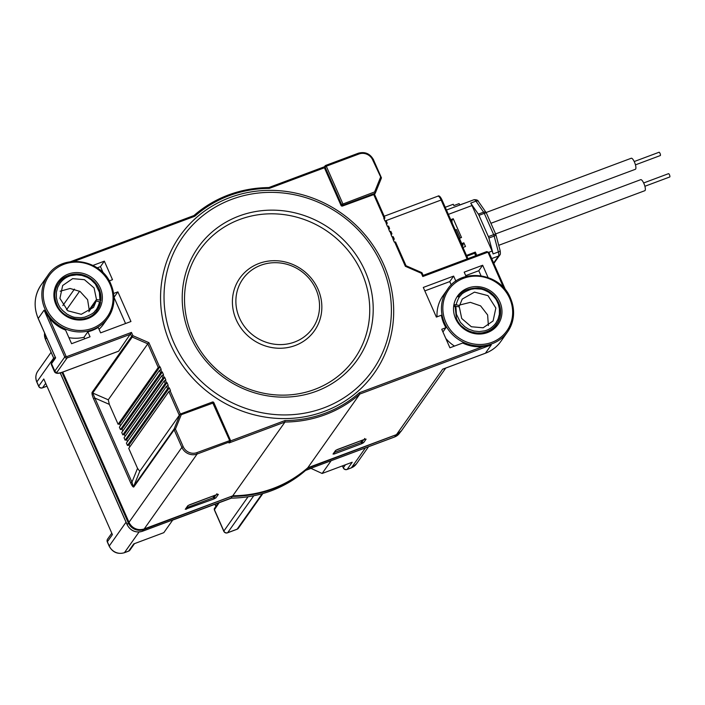 <?xml version="1.0" encoding="UTF-8"?>
<svg xmlns="http://www.w3.org/2000/svg" width="705" height="705" viewBox="0 0 705 705"><rect width="100%" height="100%" fill="white"/><g stroke="black" fill="none" stroke-linecap="round" stroke-linejoin="round"><path stroke-width="1.06" d="M491.288 344.895L485.419 353.205L442.678 369.182L396.466 434.624L307.777 467.785L359.85 394.042L491.288 344.895L482.775 346.604A36.801 34.536 -144.8 0 1 462.665 343.018L449.913 347.794L441.744 329.261L445.939 327.693A36.801 34.536 -144.8 0 1 443.947 323.815A36.801 34.536 -144.8 0 1 441.356 315.223L436.369 317.083L423.291 287.437L453.641 276.096L455.879 281.172M164.662 377.325L162.899 378.074L122.785 434.879L124.318 434.456L164.662 377.325L165.825 379.969L164.177 380.982L165.234 383.37L166.997 382.612L168.16 385.265L166.512 386.269L167.57 388.658L169.332 387.909L170.495 390.552L168.847 391.566L179.308 415.289L180.136 414.126L174.126 428.957L133.783 486.098L139.784 471.266L179.308 415.289M162.326 372.029L160.564 372.778L120.449 429.583L121.983 429.16L162.326 372.029L163.489 374.672L161.842 375.686L121.736 432.491L122.785 434.879M159.559 366.856L148.887 342.656L147.794 343.829L158.228 367.49L159.991 366.732L161.163 369.385L159.506 370.389L119.401 427.195L120.449 429.583M113.602 293.465L117.876 291.861L130.954 321.506L100.612 332.857L98.215 327.42A36.801 34.536 -144.8 0 1 87.852 331.799L90.055 336.796L71.584 343.705L65.591 330.116A36.801 34.536 -144.8 0 1 49.059 317.708L44.107 310.13L38.237 318.44A36.801 34.536 -144.8 0 1 41.154 284.873L47.843 275.408A36.801 34.536 35.2 0 0 44.926 308.966A36.801 34.536 35.2 0 0 74.871 331.579A36.801 34.536 35.2 0 0 107.971 317.867A36.801 34.536 35.2 0 0 110.888 284.309M92.963 265.415L104.34 261.158L112.509 279.691L109.249 280.907M340.991 205.366L324.415 167.781L326.292 166.221L325.587 165.499A1.181 1.102 35.2 0 0 324.996 166.944L341.572 204.529L340.991 205.366A1.181 1.102 -144.8 0 0 342.515 206.027L343.097 205.199L342.868 203.807L326.292 166.221L359.004 153.99A10.601 9.949 35.2 0 1 372.707 159.965L381.299 178.33A1.181 1.181 0 0 0 381.299 177.387L380.453 177.528L374.619 191.936L341.572 204.529A1.181 1.102 35.2 0 0 343.097 205.199L375.289 193.161L381.308 178.303L375.316 193.1M374.47 194.324L342.515 206.027M421.528 272.571L421.343 273.267L405.357 266.287L394.659 242.035L395.523 242.062L394.289 242.132L393.126 239.488L392.324 236.739L393.187 236.765L391.954 236.836L389.988 231.443L390.852 231.478L389.618 231.548L387.653 226.155L388.517 226.182L387.283 226.252L385.318 220.859L386.181 220.885L384.956 220.956L383.784 218.312L384.904 217.995L384.128 218.145L373.65 194.386M466.12 276.51L464.19 272.148L482.661 265.247L488.063 277.488M170.531 344.331A118.951 111.637 -144.8 0 1 229.962 197.541A118.951 111.637 -144.8 0 1 383.723 264.622A118.951 111.637 -144.8 0 1 324.291 411.412A118.951 111.637 -144.8 0 1 170.531 344.331M381.669 264.78A116.008 108.87 35.2 0 0 231.716 199.356A116.008 108.87 35.2 0 0 173.747 342.515A116.008 108.87 35.2 0 0 323.71 407.931A116.008 108.87 35.2 0 0 381.669 264.78M239.065 216.03A97.457 91.465 -144.8 0 1 365.049 270.993A97.457 91.465 -144.8 0 1 316.351 391.257A97.457 91.465 -144.8 0 1 190.376 336.294A97.457 91.465 -144.8 0 1 239.065 216.03M314.597 389.442A94.514 88.698 35.2 0 0 361.824 272.809A94.514 88.698 35.2 0 0 239.647 219.511A94.514 88.698 35.2 0 0 192.43 336.144A94.514 88.698 35.2 0 0 314.597 389.442M236.228 319.762A45.64 42.829 -144.8 0 1 259.026 263.45A45.64 42.829 -144.8 0 1 318.025 289.182A45.64 42.829 -144.8 0 1 295.219 345.503A45.64 42.829 -144.8 0 1 236.228 319.762M315.972 289.341A42.688 40.07 35.2 0 0 260.779 265.265A42.688 40.07 35.2 0 0 239.453 317.946A42.688 40.07 35.2 0 0 294.637 342.022A42.688 40.07 35.2 0 0 315.972 289.341M437.047 316.836A36.801 34.536 -144.8 0 1 442.996 295.73L447.455 289.42A36.801 34.536 35.2 0 0 444.529 322.978A36.801 34.536 35.2 0 0 474.474 345.591A36.801 34.536 35.2 0 0 507.582 331.879A36.801 34.536 35.2 0 0 510.499 298.321M424.824 290.901L449.764 281.577L453.641 276.096M451.253 284.952L449.764 281.577M465.723 275.611L478.792 270.729L482.661 265.247M478.792 270.729L480.995 275.717M374.505 194.272L375.289 193.161L374.619 191.936M384.128 219.096L384.904 217.995M395.54 241.965L406.018 265.732L421.581 272.518A1.181 1.181 0 0 1 422.189 273.126L421.343 273.267L422.788 276.536L423.176 275.373L422.163 273.205M405.357 266.287L405.992 265.794M394.245 239.171L393.469 239.321L394.245 239.171L393.469 240.264M391.91 233.875L391.134 234.034L391.91 233.875L391.134 234.976M388.799 228.737L389.574 228.579L388.799 228.737M388.799 229.68L389.574 228.579M386.463 223.441L387.239 223.282L386.463 223.441M386.463 224.384L387.239 223.282M324.767 166.653L324.415 167.781L269.31 188.385L268.79 187.583A122.185 114.668 35.2 0 0 193.928 215.571L194.818 216.232L74.228 261.317M87.852 331.799L83.983 337.281A36.801 34.536 -144.8 0 1 68.914 337.651M47.843 275.408C61.917 253.183 101.026 258.673 110.914 284.23C115.814 296.259 114.836 307.477 107.971 317.867L103.512 324.177A36.801 34.536 -144.8 0 1 99.035 329.288M120.449 425.705L119.647 423.872L118.114 424.287L109.328 404.37L108.27 399.797L92.725 393.02L132.249 337.043L132.901 335.686L131.465 332.416L118.678 351.143A1.762 0.511 69.5 0 1 118.599 351.213A1.762 0.511 69.5 0 1 118.493 351.213M92.091 392.385C91.773 393.61 92.276 395.743 93.58 398.792L94.867 398.061L92.725 393.02A1.181 1.102 -144.8 0 1 92.091 392.385L131.615 336.408A1.181 1.102 35.2 0 0 132.249 337.043L147.794 343.829L108.27 399.797M133.8 486.961C133.157 487.358 132.108 485.992 130.672 482.881L131.958 482.158C132.743 484.996 133.351 486.309 133.783 486.098A1.181 1.102 -144.8 0 0 133.8 486.961L174.144 429.83L181.89 447.384L128.997 522.29L62.745 372.073M181.273 414.69L180.198 414.082L212.381 402.044L229.601 440.405L229.839 441.797L229.01 442.96L230.332 441.418A1.181 1.102 35.2 0 0 230.42 440.343L196.88 452.636A10.601 9.949 35.2 0 1 183.185 446.662L175.439 429.098L174.126 428.957A1.181 1.102 35.2 0 0 174.144 429.83L175.439 429.098L181.273 414.69L213.844 402.758M229.01 442.96L284.987 422.031L284.943 420.568A121.013 113.567 35.2 0 0 359.435 392.72L359.85 394.042A122.185 114.668 35.2 0 1 284.987 422.031L232.747 495.835M445.939 327.693L442.925 331.958M454.478 346.084A36.801 34.536 -144.8 0 1 445.78 338.426M442.678 369.182L444.071 368.662M131.465 332.416L66.816 356.589A0.59 0.555 35.2 0 1 66.058 356.254L64.763 356.986L54.796 371.103L51.527 363.692L55.633 357.876L55.316 357.153M183.185 446.662L181.89 447.384A11.773 11.051 35.2 0 0 197.118 454.029L144.217 528.935A11.773 11.051 -144.8 0 1 128.997 522.29L128.962 522.414C132.408 528.583 137.466 530.777 144.137 529.006A1.762 0.511 -110.5 0 0 144.217 528.935L232.914 495.774A122.185 114.668 -144.8 0 0 307.777 467.785L307.706 467.847M139.784 471.266L137.546 468.349L128.733 448.371L168.847 391.566M121.983 429.16L122.785 430.993M124.318 434.456L125.12 436.289M166.997 382.612L126.653 439.753L125.12 440.176L124.071 437.787L164.177 380.982M126.653 439.753L127.455 441.586M169.332 387.909L128.98 445.049L127.455 445.463L126.398 443.075L166.512 386.269M128.98 445.049L129.791 446.873M119.647 423.872L159.991 366.732M158.228 367.49L118.114 424.287M165.234 383.37L125.12 440.176M167.57 388.658L127.455 445.463M117.876 291.861L114.007 297.343L125.56 323.524M83.983 337.281L84.662 338.814M104.34 261.158L100.462 266.64L97.167 267.874M103.247 272.941L100.462 266.64M460.418 322.379L464.78 326.697L460.418 322.379L456.399 314.21L455.871 306.296L454.487 306.428M500.057 316.14A23.556 22.102 -144.8 0 0 497.633 300.771A23.556 22.102 -144.8 0 1 500.057 316.14A23.556 22.102 -144.8 0 1 496.646 324.044A23.556 22.102 -144.8 0 1 462.224 326.556M464.78 326.697L468.473 329.059L473.936 331.024L479.188 331.579L484.714 330.839C489.111 329.667 492.804 327.129 495.791 323.207L498.012 319.224L499.36 314.36L499.387 308.675L498.329 304.26C495.58 297.757 495.589 299.061 493.297 296.047L488.821 292.346C484.908 290.196 482.149 289.103 480.554 289.05L474.773 288.715L471.134 289.27C465.071 291.535 461.599 293.624 460.709 295.536C459.149 296.655 457.624 299.722 456.126 304.727L454.76 304.771M456.126 304.727L459.528 305.582L462.251 299.07L474.491 292.126L487.966 295.633L495.853 308.032L493.103 320.934L483.145 327.79L471.345 326.75L461.713 318.493L459.308 306.904L455.871 306.296M488.371 325.516L487.64 314.985L480.616 305.882L470.341 302.348L459.642 305.027M459.528 305.582L458.664 306.79M95.369 284.053L91.007 279.726L95.369 284.053L99.361 292.134L99.916 300.127L100.85 300.603C101.37 287.226 94.717 278.484 80.89 274.386C69.865 273.778 62.463 276.66 58.682 283.049A23.556 22.102 -144.8 0 1 85.816 275.911A23.556 22.102 -144.8 0 1 100.841 300.541M55.263 290.962A23.556 22.102 -144.8 0 1 58.665 283.049A23.556 22.102 -144.8 0 1 61.969 279.392M97.14 310.218L100.551 302.322A23.556 22.102 -144.8 0 1 97.149 310.226A23.556 22.102 -144.8 0 0 100.551 302.322L96.259 300.85L93.536 307.362L81.286 314.307L67.821 310.79L59.925 298.4L62.675 285.499L72.641 278.642L84.441 279.682L94.073 287.94L96.479 299.528L99.916 300.127M91.007 279.726L87.314 277.365L81.842 275.399L76.589 274.853L71.064 275.584C66.667 276.757 62.974 279.303 59.987 283.225L57.775 287.199L56.426 292.073L56.4 297.757L57.449 302.172C60.198 308.675 60.189 307.371 62.489 310.385L66.957 314.086C70.879 316.228 73.637 317.329 75.232 317.373L81.004 317.717L84.653 317.153C90.716 314.897 94.188 312.808 95.078 310.896C96.629 309.768 98.154 306.71 99.661 301.705M100.824 300.665L100.013 301.81M89.843 309.936L89.2 309.821L96.479 299.528M89.2 309.821L87.605 299.704L80.044 291.447L70.095 288.486L60.136 291.209M88.865 311.698L96.259 300.85M394.456 437.012A1.762 0.511 69.5 0 0 394.562 437.003L399.594 433.143A11.773 11.051 -144.8 0 1 394.641 436.941A1.762 0.511 69.5 0 1 394.562 437.003L305.891 470.156L307.16 468.332M395.866 434.888L307.124 468.437A122.185 114.668 35.2 0 1 272.606 489.05A122.185 114.668 35.2 0 1 232.262 496.426L231.09 498.091L142.392 531.253L143.564 529.587L232.342 496.02M230.923 498.153L231.09 498.091A122.185 114.668 -144.8 0 0 271.434 490.715A122.185 114.668 -144.8 0 0 305.952 470.103L394.641 436.941L395.813 435.276A11.773 11.051 35.2 0 0 399.911 432.535M42.185 387.891A2.943 0.855 -110.5 0 0 42.406 387.891A2.943 0.855 -110.5 0 0 42.538 387.785A2.943 2.767 -144.8 0 1 38.731 386.12L43.78 378.982L112.421 534.619L107.38 541.757A2.943 2.767 -144.8 0 1 107.609 539.069L111.778 533.165M172.822 519.911L163.816 532.663L133.738 543.916L128.689 551.054L124.468 552.632A11.773 11.051 -144.8 0 1 109.249 545.996L107.38 541.757A2.943 0.546 -23.8 0 0 107.319 541.96A2.943 2.943 0 0 1 107.609 539.069M231.372 498.153L172.69 520.096M248.019 496.822L223.846 531.059A2.943 0.546 156.2 0 0 223.785 531.262L214.329 509.821L219.176 502.718M365.437 447.895L351.39 467.794L347.168 469.371L352.209 462.233L322.132 473.478L331.138 460.717M322.132 473.478L310.843 468.305M310.711 468.499L305.618 470.402M486.291 212.936A2.943 1.859 145.2 0 0 486.106 212.522L631.239 158.255A5.887 1.71 69.5 0 1 634.474 162.115A5.887 1.71 69.5 0 1 635.364 169.288L490.918 223.291M495.606 233.919L640.686 179.678A5.887 1.71 69.5 0 1 643.921 183.529A5.887 1.71 69.5 0 1 644.811 190.702L498.726 245.322M643.656 182.965L668.516 173.668A1.762 0.511 69.5 0 1 669.486 174.822A1.762 0.511 69.5 0 1 669.75 176.981L644.899 186.27M486.106 212.522A2.943 1.859 145.2 0 0 483.612 212.152A2.943 0.855 69.5 0 1 484.273 213.368A2.943 0.546 -23.8 0 1 486.379 213.007A2.943 2.943 0 0 0 486.106 212.522L478.448 201.507A2.943 1.859 -34.8 0 0 475.963 201.145L483.612 212.152L478.334 214.126L470.684 203.119A5.887 1.71 69.5 0 1 472.006 205.543L492.09 251.068A5.887 1.71 69.5 0 1 493.095 253.932L488.882 238.043A2.943 0.855 -110.5 0 0 488.38 236.616L478.995 215.342A2.943 0.855 -110.5 0 0 478.334 214.126M476.756 255.342L475.329 252.09L466.463 255.404M462.788 243.948L463.855 242.811L465.494 246.521L462.965 247.464M463.855 242.811L461.749 243.604L459.413 238.308L461.519 237.514L453.236 218.726L450.707 219.669M475.778 255.704L474.914 253.959M474.439 253.351L475.329 252.09M452.24 223.141L451.764 220.797L453.236 218.726M451.279 220.982L451.764 220.797M462.251 245.86L463.211 244.899L462.744 243.842L461.555 244.282M452.011 221.361L451.535 221.546M455.254 229.989L456.435 229.548L460.18 238.017M463.211 244.899L462.022 245.34M475.699 255.739L474.624 253.28L466.816 256.197M495.712 234.483A2.943 0.546 156.2 0 0 495.765 234.28A2.943 0.546 156.2 0 0 493.659 234.642A2.943 0.855 69.5 0 1 494.161 236.078A2.943 0.908 -14.8 0 0 495.915 234.712L500.127 250.601A2.943 0.908 165.2 0 1 498.373 251.958A5.887 1.71 69.5 0 1 498.523 256.047L493.632 262.974M445.234 207.27L453.262 204.265L453.844 205.587L459.122 203.613L459.704 204.935L466.093 202.688M634.209 161.542L659.069 152.254A1.762 0.511 69.5 0 1 660.039 153.408A1.762 0.511 69.5 0 1 660.303 155.558L635.452 164.855M482.775 346.604L359.435 392.72M284.943 420.568L230.535 440.916M180.365 414.02L170.099 390.746M168.9 388.032L167.764 385.45M166.565 382.736L165.428 380.162M164.23 377.439L163.093 374.866M161.894 372.143L160.758 369.57M118.678 351.143L64.058 371.57A10.011 1.859 156.2 0 1 57.079 372.099L67.054 357.981L130.637 334.205L131.615 336.408L132.901 335.686L148.887 342.656M66.058 356.254L49.059 317.708M269.31 188.385A121.013 113.567 35.2 0 0 194.818 216.232M422.788 276.536L487.428 252.364A0.59 0.555 35.2 0 1 488.195 252.698L503.687 287.834M488.195 252.698L489.014 252.628M381.317 178.259A1.181 1.102 35.2 0 0 381.273 177.466L373.527 159.903M372.707 159.965L373.553 159.823C370.099 153.646 365.031 151.443 358.36 153.214L359.004 153.99M325.71 165.446L358.36 153.214L325.639 165.446A1.181 1.181 0 0 0 325.093 165.878L324.397 166.856M505.564 290.028L489.032 252.549L486.785 251.588L423.176 275.373L486.785 251.588L487.428 252.364M324.459 166.777L268.905 187.548C240.035 188.05 215.043 197.391 193.946 215.554M193.928 215.571L70.711 261.643M44.107 310.13L64.763 356.986A1.762 1.657 35.2 0 0 67.054 357.981L66.816 356.589M55.633 357.876L38.202 318.554C33.302 306.516 34.281 295.289 41.154 284.873M57.079 372.099A1.762 1.657 -144.8 0 1 54.796 371.103A11.773 2.194 156.2 0 0 54.576 371.905L51.306 364.494A11.773 2.194 -23.8 0 1 51.527 363.692A1.762 1.657 -144.8 0 1 51.668 362.079L55.193 357.082L46.627 337.66L45.455 339.325A11.773 11.051 -144.8 0 1 44.591 333.042L45.42 339.449L54.021 358.748M66.508 309.786L79.63 291.2M93.58 398.792L130.672 482.881M180.286 414.073L212.381 402.044A1.181 1.181 0 0 1 213.871 402.678L230.447 440.264A1.181 1.181 0 0 1 230.332 441.418A1.181 1.102 35.2 0 1 229.839 441.797L197.118 454.029L196.88 452.636M217.105 494.469L218.338 494.381L215.871 497.871L213.941 498.955L185.265 509.31L187.724 505.82L189.663 504.736L216.981 494.522M447.455 289.42C461.519 267.195 500.638 272.676 510.517 298.241C515.425 310.27 514.438 321.489 507.582 331.879L500.894 341.343A36.801 34.536 -144.8 0 1 485.419 353.205A1.762 0.511 69.5 0 1 485.34 353.267A1.762 0.511 69.5 0 1 485.234 353.275M499.175 304.128A23.556 22.102 -144.8 0 1 496.752 324.238C487.904 338.347 462.78 334.884 456.426 318.466L454.945 304.666A23.556 22.102 -144.8 0 0 454.637 306.331M499.915 302.031A24.728 23.212 -144.8 0 1 487.552 332.548A24.728 23.212 -144.8 0 1 455.589 318.607A24.728 23.212 -144.8 0 1 467.944 288.081A24.728 23.212 -144.8 0 1 499.915 302.031M445.824 322.255A35.629 33.435 35.2 0 0 491.878 342.348A35.629 33.435 35.2 0 0 509.68 298.382A35.629 33.435 35.2 0 0 463.626 278.29A35.629 33.435 35.2 0 0 445.824 322.255M445.727 368.08L401.418 430.834A11.773 11.051 -144.8 0 1 396.466 434.624A1.762 0.511 69.5 0 1 396.386 434.694A1.762 0.511 69.5 0 1 396.281 434.694M213.025 496.02L213.703 497.563L186.64 507.688M215.871 497.871A1.181 1.102 -144.8 0 1 214.346 497.201L213.703 497.563L213.941 498.955M215.959 494.928L214.346 497.201L213.712 495.765M216.814 493.712A1.181 1.102 35.2 0 0 218.338 494.381M363.718 439.682L362.106 441.956L361.471 440.519M38.317 318.616L55.395 357.523M56.744 304.41A23.556 22.102 -144.8 0 1 58.665 283.049C54.311 289.623 53.695 296.761 56.823 304.454C63.168 320.872 88.301 324.335 97.149 310.226M55.977 304.595A24.728 23.212 -144.8 0 1 68.332 274.069A24.728 23.212 -144.8 0 1 100.304 288.019A24.728 23.212 -144.8 0 1 87.949 318.537A24.728 23.212 -144.8 0 1 55.977 304.595M46.213 308.244A35.629 33.435 35.2 0 0 92.267 328.336A35.629 33.435 35.2 0 0 110.068 284.371A35.629 33.435 35.2 0 0 64.014 264.278A35.629 33.435 35.2 0 0 46.213 308.244M364.864 439.233L366.098 439.136L363.63 442.625L361.7 443.709L334.258 453.976L333.024 454.064L335.483 450.583L337.422 449.49L364.741 439.277M364.573 438.475A1.181 1.102 35.2 0 0 366.098 439.136M363.63 442.625A1.181 1.102 -144.8 0 1 362.106 441.956L361.462 442.326L361.7 443.709M360.784 440.775L361.462 442.326L334.399 452.443M334.258 453.976L334.126 452.83M335.483 450.583A1.181 1.102 35.2 0 0 335.933 450.266L333.518 453.685A1.181 1.102 -144.8 0 1 333.024 454.064M187.724 505.82A1.181 1.102 35.2 0 0 188.173 505.511M188.182 505.503L185.759 508.931A1.181 1.102 -144.8 0 1 185.265 509.31M186.499 509.221L186.367 508.076M137.546 468.349L131.958 482.158L94.867 398.061L109.328 404.37M118.599 351.213L63.979 371.632A1.762 0.511 -110.5 0 0 64.058 371.57M159.506 370.389L160.564 372.778M161.842 375.686L162.899 378.074M385.564 220.797L441.127 200.017L467.115 258.946M384.19 216.241L437.893 196.166A5.887 1.71 69.5 0 1 441.127 200.017L441.956 199.956M473.936 331.024L479.188 331.579M81.842 275.399L76.589 274.853M128.997 522.502L128.345 522.951A11.773 11.051 35.2 0 0 143.564 529.587L143.617 529.182M142.207 531.314A1.762 0.511 -110.5 0 0 142.313 531.314A1.762 0.511 -110.5 0 0 142.392 531.253A11.773 11.051 -144.8 0 1 127.173 524.608L60.233 372.83M61.917 372.346L128.345 522.951L127.138 524.731L60.154 372.848M215.994 506.287L215.087 504.242M36.81 382.084L38.678 386.322A2.943 0.546 156.2 0 1 38.731 386.12L36.863 381.89A11.773 11.051 -144.8 0 1 37.797 371.147C35.558 374.549 35.224 378.197 36.81 382.084A2.943 0.546 -23.8 0 1 36.863 381.89L53.651 358.114M46.935 386.137L42.538 387.785L45.693 383.317M126.028 522.22L109.249 545.996A2.943 0.546 156.2 0 0 109.187 546.19L107.319 541.96M124.15 552.746A2.943 0.855 -110.5 0 0 124.336 552.746A2.943 0.855 -110.5 0 0 124.468 552.632L139.035 532.011M227.301 532.821A2.943 0.855 -110.5 0 0 227.512 532.83A2.943 0.855 -110.5 0 0 227.653 532.716A2.943 2.767 -144.8 0 1 223.846 531.059L214.355 509.548A1.181 1.102 -144.8 0 1 214.443 508.481L218.277 503.053M262.128 493.791L237.144 529.164L227.653 532.716L253.712 495.818M223.785 531.262A2.943 2.943 0 0 0 227.512 532.83L237.012 529.279A2.943 2.943 0 0 0 238.387 528.221A2.943 2.767 -144.8 0 1 237.144 529.164A2.943 0.855 69.5 0 1 237.012 529.279A2.943 0.855 69.5 0 1 236.836 529.288M345.441 464.762L343.361 467.715A2.943 0.546 156.2 0 0 343.3 467.917A2.943 2.943 0 0 0 347.027 469.486A2.943 0.855 -110.5 0 0 347.168 469.371A2.943 2.767 -144.8 0 1 343.361 467.715L342.533 465.846M346.816 469.477A2.943 0.855 -110.5 0 0 347.027 469.486L351.249 467.909A2.943 0.855 69.5 0 1 351.072 467.909M351.39 467.794A2.943 0.855 69.5 0 1 351.249 467.909L356.333 463.996A11.773 11.051 -144.8 0 1 351.39 467.794M109.187 546.19C112.606 552.341 117.656 554.527 124.336 552.746L128.557 551.169A2.943 2.943 0 0 0 129.931 550.103A2.943 2.767 -144.8 0 1 128.689 551.054A2.943 0.855 69.5 0 1 128.557 551.169A2.943 0.855 69.5 0 1 128.381 551.169M45.534 339.502L53.968 358.827M446.45 210.028L474.051 199.709A5.887 1.71 69.5 0 1 475.963 201.145L470.684 203.119M478.995 215.342L484.273 213.368L493.659 234.642L488.38 236.616M448.371 214.373L472.006 205.543M491.702 258.594L498.523 256.047A2.943 2.767 35.2 0 0 499.766 255.095L493.852 263.467M488.882 238.043L494.161 236.078L498.373 251.958L493.095 253.932M492.09 251.068L488.873 252.267M374.487 194.245L384.921 217.898M393.205 236.668L394.262 239.074M390.87 231.372L391.927 233.778M388.534 226.085L389.592 228.482M386.199 220.788L387.256 223.194M268.852 187.539L324.476 166.741M70.615 261.661L194.007 215.518M500.894 341.343C496.954 346.851 491.773 350.826 485.34 353.267L443.392 368.953M401.418 430.834L396.386 434.694L307.715 467.847M188.226 505.441L217.607 494.302M51.306 364.494L51.668 362.079M74.457 289.112L62.824 305.582M128.962 522.414L62.666 372.099M232.835 495.835L144.137 529.006M232.8 495.844C261.652 495.333 286.635 485.992 307.741 467.82M335.985 450.195L365.366 439.065M54.576 371.905C55.898 373.897 59.026 373.8 63.979 371.632M467.9 258.656L441.973 199.876C440.343 196.51 438.986 195.276 437.893 196.166M494.936 326.468L496.646 324.044C500.982 318.863 503.211 306.869 494.628 296.347C490.213 291.438 484.767 288.627 478.29 287.913C468.173 288.169 461.467 291.156 458.179 296.875M230.967 498.162C259.828 497.642 284.811 488.301 305.917 470.138M215.906 506.41L214.963 504.295M38.678 386.322A2.943 2.943 0 0 0 42.406 387.891L46.962 386.19M214.329 509.821L214.443 508.472M238.387 528.221L262.842 493.588M356.333 463.996L368.521 446.741M343.3 467.917L342.41 465.89M129.931 550.103L134.505 543.625M37.797 371.147L51.095 352.315M127.138 524.731C130.584 530.9 135.642 533.095 142.313 531.314L231.011 498.153M399.594 433.143L400.246 432.218M474.051 199.709C476.642 199.621 478.113 200.22 478.448 201.507M499.766 255.095C500.435 254.734 500.559 253.236 500.127 250.601M495.915 234.712A2.943 2.943 0 0 0 495.765 234.28L486.379 213.007"/></g></svg>
